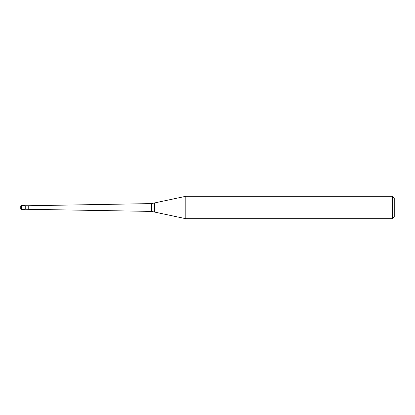 <?xml version="1.0" encoding="UTF-8"?>
<svg xmlns="http://www.w3.org/2000/svg" width="415" height="415" viewBox="0 0 415 415"><rect width="100%" height="100%" fill="white"/><g stroke="black" fill="none" stroke-linecap="round" stroke-linejoin="round"><path stroke-width="0.62" d="M20.75 208.621L20.75 207.5L20.75 208.621L21.497 209.368L21.497 205.632L25.232 205.632L25.232 209.368L21.497 209.368M20.75 207.5L20.75 206.38L20.75 207.5M392.383 218.705L392.383 196.295L394.25 198.163L394.25 216.838L392.383 218.705L185.811 218.705L151.475 211.406L25.232 209.253M28.22 209.253L28.22 205.747L151.475 203.594L185.811 196.295L392.383 196.295M25.232 205.747L28.22 205.747M151.475 211.406L151.475 203.594M154.515 212.055L154.515 202.945M185.811 218.705L185.811 196.295M21.497 205.632L20.75 206.38"/></g></svg>
